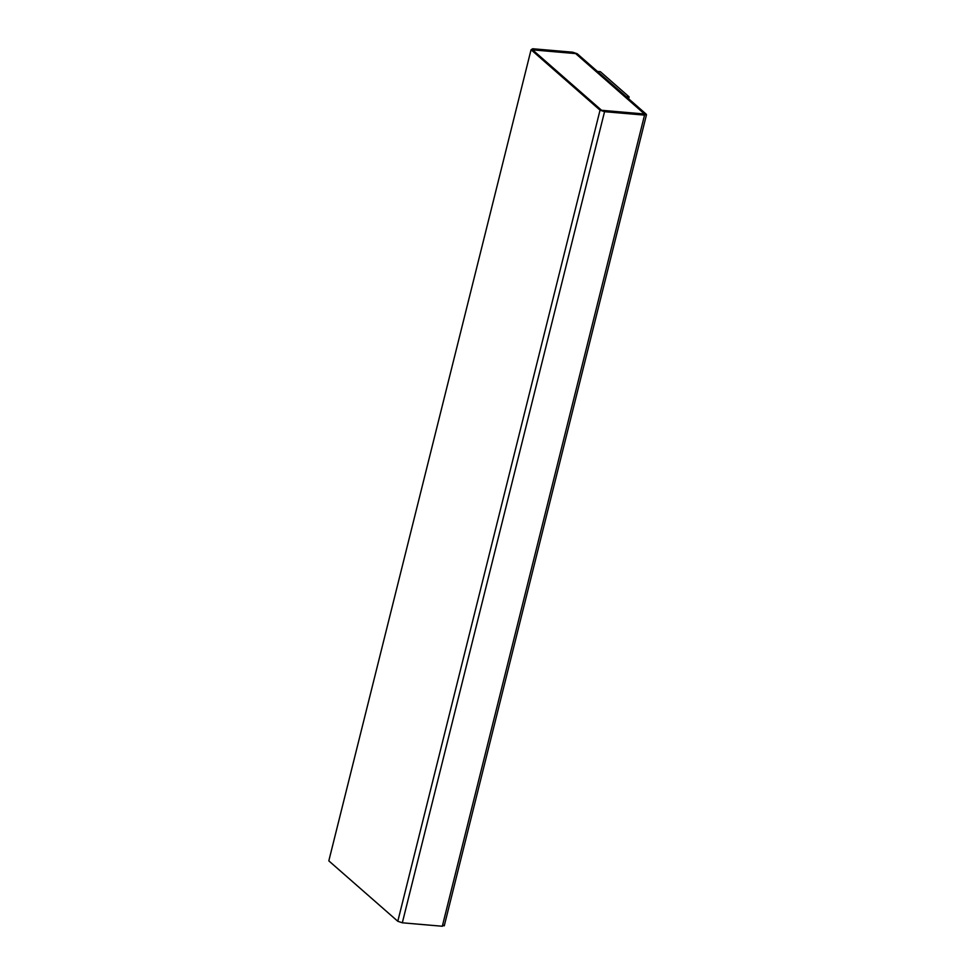 <?xml version="1.0" encoding="UTF-8"?>
<svg xmlns="http://www.w3.org/2000/svg" width="975" height="975" viewBox="0 0 975 975"><rect width="100%" height="100%" fill="white"/><g stroke="black" fill="none" stroke-linecap="round" stroke-linejoin="round"><path stroke-width="1.46" d="M646.181 114.136L577.2 53.722L572.678 52.199L532.691 48.75L531.058 49.749L328.819 860.864L531.058 49.749L600.039 110.163L397.8 921.277L600.039 110.163L604.549 111.686L402.322 922.801L604.549 111.686L644.536 115.123L442.309 926.25L644.536 115.123L646.181 114.136L644.536 115.123L604.549 111.686L600.039 110.163L531.058 49.749L532.691 48.75L572.678 52.199L577.2 53.722L646.486 114.709L444.259 925.836M643.817 114.502L601.575 110.285L644.646 114.002L643.805 114.575L644.646 114.002L575.652 53.588L644.621 114.087L575.652 53.588L532.594 49.871L601.575 110.285L532.594 49.871L533.41 49.384L532.594 49.871M532.569 49.957L533.398 49.457L532.569 49.957M442.309 926.25L443.942 925.251L442.309 926.25L402.322 922.801L442.309 926.25M397.8 921.277L402.322 922.801L397.8 921.277L328.819 860.864L397.8 921.277M531.058 49.749L329.05 859.926M533.41 49.384L575.652 53.588L644.646 114.002M626.035 96.598L629.119 96.866L600.368 71.687L597.297 71.419L600.368 71.687L629.119 96.866L626.035 96.598M628.643 98.768L629.119 96.866L628.643 98.768"/></g></svg>
